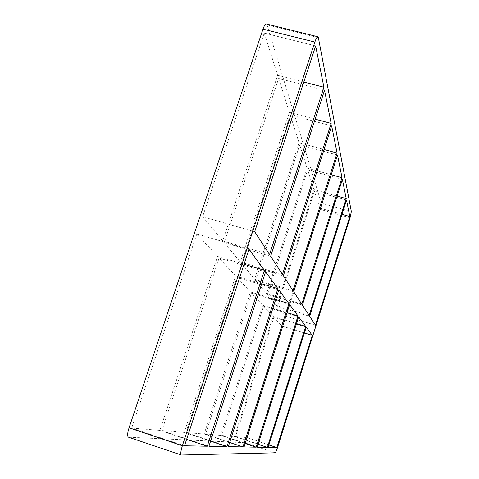 <?xml version="1.0" encoding="UTF-8"?>
<svg xmlns="http://www.w3.org/2000/svg" width="479" height="479" viewBox="0 0 479 479"><rect width="100%" height="100%" fill="white"/><g stroke="black" fill="none" stroke-linecap="round" stroke-linejoin="round"><path stroke-width="0.36" stroke-dasharray="2.4 1.8" d="M309.159 315.499L276.605 305.65L313.937 189.636L337.084 196.067M258.043 444.32L234.482 436.537L273.12 316.475L296.477 323.594M346.515 200.078L314.416 191.145L277.311 306.5L309.679 316.296M306.243 327.139L273.85 317.266L235.458 436.614L268.12 447.41M301.77 304.129L266.528 293.531L307.117 168.135L331.205 174.745M245.164 443.524L220.615 435.387L262.737 305.249L287.065 312.631M342.383 179.433L307.68 169.907L267.36 294.531L302.381 305.069M298.639 316.811L263.594 306.177L221.759 435.483L257.127 447.2M293.01 290.663L254.606 279.197L299.064 142.772L324.049 149.508M229.651 442.5L204.15 434.028L250.445 291.962L275.7 299.573M337.503 155.076L299.728 144.874L255.594 280.383L293.741 291.783M289.645 304.578L251.469 293.07L205.521 434.142L244.068 446.943M282.472 274.455L240.278 261.959L289.418 112.385L315.152 119.187M210.598 441.159L184.283 432.393L235.668 275.988L261.702 283.778M331.66 125.893L290.226 114.924L241.476 263.402L283.358 275.814M278.826 289.873L236.907 277.329L185.948 432.531L228.321 446.638M235.668 275.988L219.095 258.073L161.914 430.543L184.283 432.393M161.914 430.543L208.94 446.26M185.948 432.531L204.15 434.028M205.521 434.142L220.615 435.387M221.759 435.483L234.482 436.537M235.458 436.614L246.326 437.513L268.899 444.961M304.404 332.941L282.005 326.085L273.85 317.266M219.095 258.073L265.576 271.856M250.445 291.962L236.907 277.329M262.737 305.249L251.469 293.07M275.185 452.811L244.667 442.704C245.278 442.41 246.116 440.704 247.164 437.578L277.509 447.596M244.667 442.704L128.612 437.195L181.475 455.05M318.361 37.625L266.995 24.866L266.318 23.962M266.995 24.866L321.355 203.204L351.358 211.61M350.059 217.789L320.206 209.389C321.128 206.371 321.505 204.311 321.355 203.204M320.206 209.389L247.164 437.578M246.326 437.513L282.005 326.085M277.311 306.5L285.227 316.026L319.792 208.084L314.416 191.145M273.12 316.475L263.594 306.177M313.937 189.636L307.68 169.907M267.36 294.531L276.605 305.65M307.117 168.135L299.728 144.874M255.594 280.383L266.528 293.531M299.064 142.772L290.226 114.924M241.476 263.402L254.606 279.197M202.623 216.676L222.729 240.859L277.658 75.329L264.24 33.069L202.623 216.676L254.702 231.746M196.815 233.986L131.683 428.052L159.842 430.376L217.568 256.421L196.815 233.986L248.96 249.272M289.418 112.385L278.646 78.454L224.214 242.637L240.278 261.959M270.641 256.253L224.214 242.637M285.227 316.026L315.481 325.223M324.528 90.303L278.646 78.454M342 214.329L319.792 208.084M244.039 264.264L217.568 256.421M222.729 240.859L269.545 254.571M315.643 45.93L264.24 33.069M277.658 75.329L303.794 82.065M186.63 439.327L159.842 430.376M184.511 445.787L131.683 428.052"/><path stroke-width="0.72" d="M346.221 198.605L342.383 179.433L302.381 305.069L309.159 315.499L346.221 198.605L337.084 196.067M296.477 323.594L305.698 326.409L298.639 316.811L257.127 447.2L267.342 447.398L258.043 444.32M267.342 447.398L305.698 326.409M349.808 216.52L346.515 200.078L309.679 316.296L315.481 325.223L349.808 216.52L342 214.329M276.838 447.584L312.278 335.354L306.243 327.139L268.12 447.41L276.838 447.584L268.899 444.961M342.036 177.709L337.503 155.076L293.741 291.783L301.77 304.129L342.036 177.709L331.205 174.745M287.065 312.631L298.004 315.948L289.645 304.578L244.068 446.943L256.205 447.182L245.164 443.524M256.205 447.182L298.004 315.948M337.09 153.029L331.66 125.893L283.358 275.814L293.01 290.663L337.09 153.029L324.049 149.508M275.7 299.573L288.885 303.548L278.826 289.873L228.321 446.638L242.967 446.925L229.651 442.5M242.967 446.925L288.885 303.548M331.163 123.42L324.528 90.303L270.641 256.253L282.472 274.455L331.163 123.42L315.152 119.187M261.702 283.778L277.904 288.621L265.576 271.856L208.94 446.26L226.98 446.614L210.598 441.159M226.98 446.614L277.904 288.621M129.043 427.831L262.995 29.129L314.871 42.068C316.074 38.53 317.074 36.763 317.87 36.763L318.361 37.625L351.358 211.61L350.059 217.789L277.509 447.596C276.473 450.745 275.7 452.481 275.185 452.811L181.319 455.026C180.379 454.188 180.733 451.098 182.373 445.745L129.043 427.831C127.408 433.124 127.198 436.231 128.42 437.159L181.319 455.026M314.871 42.068L182.373 445.745M254.702 231.746L315.643 45.93L323.918 87.25L269.545 254.571L254.702 231.746M264.432 270.312L248.96 249.272L184.511 445.787L207.269 446.23L264.432 270.312L244.039 264.264M312.278 335.354L304.404 332.941M317.87 36.763L266.318 23.962C265.33 23.914 264.222 25.632 262.995 29.129M303.794 82.065L323.918 87.25M207.269 446.23L186.63 439.327"/></g></svg>
